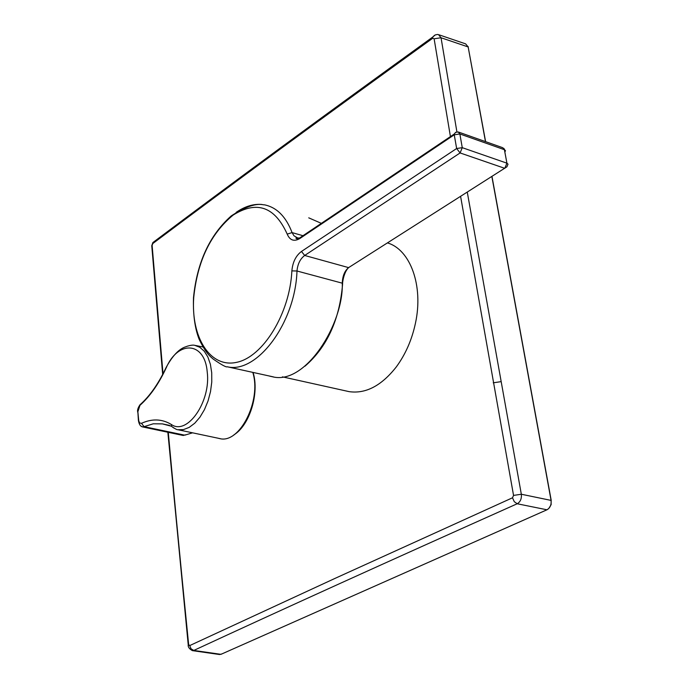 <?xml version="1.0" encoding="UTF-8"?>
<svg xmlns="http://www.w3.org/2000/svg" width="689" height="689" viewBox="0 0 689 689"><rect width="100%" height="100%" fill="white"/><g stroke="black" fill="none" stroke-linecap="round" stroke-linejoin="round"><path stroke-width="1.03" d="M346.446 391.042L349.142 391.645C365.764 393.996 381.473 385.762 396.287 366.936C405.528 354.353 411.927 339.746 415.467 323.132C423.614 285.668 410.317 249.556 387.459 242.907M138.567 420.221L139.566 422.951L141.495 423.322C152.123 418.481 162.087 418.869 171.389 424.51C187.262 435.801 211.135 401.437 207.217 371.905C204.84 341.529 178.107 339.961 166.17 367.883C158.849 383.721 150.116 396.201 139.962 405.33L137.86 411.781L138.394 420.359C139.04 424.243 140.401 426.422 142.468 426.887L141.021 426.147M450.425 136.594L434.122 38.791L432.735 38.239C322.461 117.785 229.153 186.219 152.812 243.536L152.114 245.37L163.017 373.791M168.271 432.339C173.344 487.347 177.659 534.707 188.64 644.499L188.364 645.826M188.64 644.499L189.699 645.593L334.888 578.45L512.513 497.785L514.261 501.67L517.198 503.762C520.384 501.885 521.762 498.715 521.332 494.246L467.28 192.162M439.16 34.855L465.635 43.872L468.158 46.955L485.469 141.607M221.832 653.939L219.602 654.524M491.86 176.539L551.079 500.403C551.501 504.787 550.132 507.914 546.963 509.791L220.954 654.335L193.79 650.442C280.01 610.463 387.812 561.569 517.198 503.762L546.963 509.791L547.893 509.257M434.122 38.791L441.038 37.749L468.158 46.955L485.607 141.65M512.513 497.785L513.546 495.408L521.332 494.246L551.079 500.403L551.148 504.624L548.814 508.448M432.735 38.239L432.701 37.06L434.57 35.32M152.812 243.536L152.863 242.562L155.413 240.65M152.114 245.37L152.312 247.756M189.699 645.593L191.077 648.84L193.79 650.442L192.438 650.64C189.294 648.952 187.89 646.98 188.218 644.732L167.849 432.244M141.856 403.099L139.962 405.33M141.495 423.322L144.07 426.655L142.468 426.896L182.886 435.414L185.72 434.793M162.397 423.881L153.285 423.787L144.07 426.655L184.747 435.172L192.541 432.83M350.83 266.195L348.6 267.616C344.612 270.898 342.511 276.091 342.278 283.179C343.69 323.933 305.322 385.521 272.379 376.745L269.743 376.16M506.923 163.172L462.267 147.67L460.097 152.941L504.77 168.331L506.923 163.172L504.848 152.062L505.493 150.702L504.391 149.694L506.923 163.172L508.017 164.171L506.94 166.798L348.6 267.616L304.684 255.464C300.197 258.857 297.639 264.033 296.993 271.001C295.314 323.012 256.876 374.024 227.267 366.781L273.455 376.909M458.702 132.133L502.737 147.713L504.391 149.694L459.847 133.959L462.267 147.67L456.643 148.514L301.463 251.451C295.865 255.705 292.67 262.182 291.869 270.88C289.871 313.581 262.957 357.126 236.551 362.354C210.093 368.219 190.913 337.3 193.712 297.639C197.433 261.165 210.61 233.631 233.218 215.02C256.842 200.327 274.842 206.691 287.201 234.105C289.88 240.349 294.082 241.839 299.793 238.558L454.249 134.803L456.643 148.514L460.097 152.941L304.684 255.464L301.463 251.451M455.782 132.254L454.18 134.071L454.249 134.803L459.847 133.959L458.219 131.961L455.627 132.348L454.18 134.071L299.767 237.869L299.793 238.558M304.977 366.186C327.094 347.049 339.634 319.584 342.614 283.79L342.278 283.179L296.993 271.001L291.869 270.88M138.825 421.573L137.86 411.781M513.546 495.408L460.605 196.408M456.902 131.849L441.038 37.749L438.523 34.639L437.593 34.459L435.25 34.924L432.701 37.068C322.469 116.682 229.187 185.186 152.863 242.562L151.761 245.689L162.673 374.454M493.229 382.817L500.808 381.68M218.757 438.402L219.817 438.626C239.703 443.914 261.665 400.481 252.803 372.422M182.688 435.37L183.593 435.457M166.17 367.883L166.643 366.892M171.389 424.51L171.328 426.215L173.904 428.067M137.964 413.099L137.688 411.91C137.223 410.205 137.972 407.845 139.936 404.831C149.711 396.209 158.401 383.833 166.015 367.693C177.056 347.196 185.754 347.178 187.184 346.222C190.689 345.206 193.17 344.896 194.634 345.292L199.758 347.247L204.245 351.201L207.854 356.971L210.395 364.292L211.721 372.809L211.764 382.085L210.507 391.653L208.026 401.007L204.435 409.671L199.931 417.198L194.754 423.21L189.165 427.404L183.446 429.609L177.9 429.721L220.549 438.738M308.732 217.836L321.35 223.357M302.282 236.181L299.767 237.869L296.744 238.721L295.994 238.273L296.158 237.619L299.302 238.118M302.979 235.707L292.076 232.598L293.996 235.81L296.778 237.421M236.138 212.393C244.793 206.39 253.38 203.755 261.889 204.461M227.267 366.781C226.293 367.452 221.617 364.903 213.254 359.107C210.541 356.669 206.235 353.922 199.199 339.41C194.884 328.532 192.98 314.623 193.488 297.708C197.011 262.466 209.585 235.207 231.211 215.933C255.43 200.12 262.905 205.331 264.352 204.805C276.702 207.303 285.944 216.561 292.076 232.598L287.201 234.105M282.43 376.849L349.142 391.645M491.98 176.462L551.226 500.438M468.055 46.49L468.244 46.99M219.593 654.524L192.438 650.64M233.898 434.871C249.737 425.302 259.589 392.945 253.07 372.473M162.406 423.89L171.328 426.215C174.989 428.773 177.176 429.945 177.9 429.721M169.511 425.397L162.552 423.907M195.495 345.465L202.773 346.955M342.64 283.308C342.269 284.281 343.604 271.793 348.841 267.453M504.718 149.832L503.797 148.35"/></g></svg>
